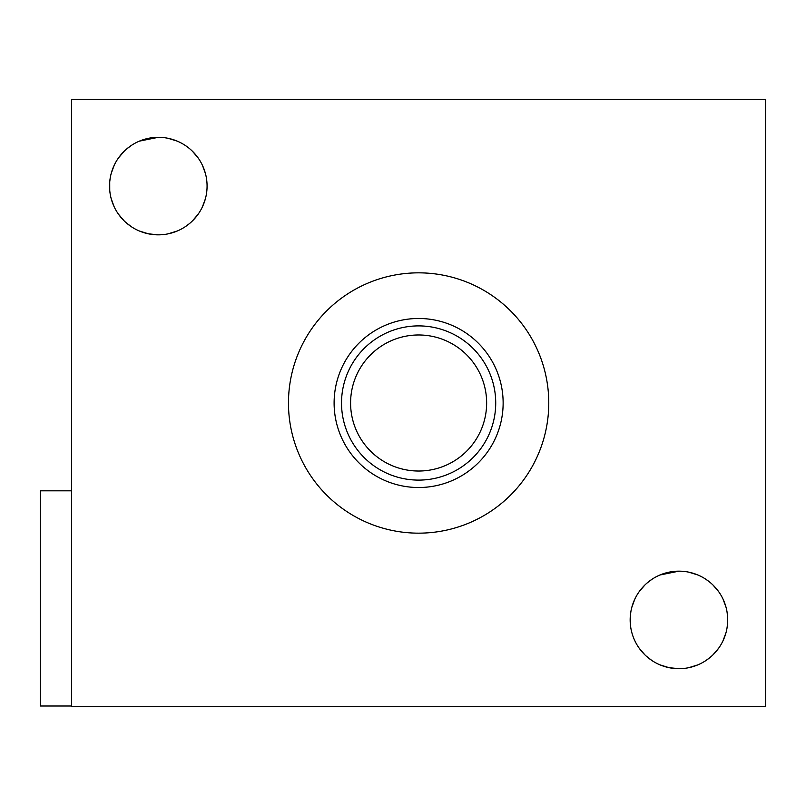 <?xml version="1.0" encoding="UTF-8"?>
<svg xmlns="http://www.w3.org/2000/svg" width="806" height="806" viewBox="0 0 806 806"><rect width="100%" height="100%" fill="white"/><g stroke="black" fill="none" stroke-linecap="round" stroke-linejoin="round"><path stroke-width="1.21" d="M765.7 706.701L765.7 99.299L71.532 99.299L71.532 706.701L765.7 706.701M727.486 624.438L726.982 628.206L727.486 624.438M725.954 632.841L722.982 640.851L725.954 632.841M718.65 648.215L712.937 654.875L718.65 648.215M678.934 668.688L681.05 668.648L678.934 668.688A48.763 48.763 0 0 0 727.697 619.925A48.763 48.763 0 0 0 678.934 571.162A48.763 48.763 0 0 0 630.161 619.925A48.763 48.763 0 0 0 678.934 668.688L669.091 667.69L659.913 664.829L668.98 667.67M697.261 574.738L688.828 572.179L697.261 574.738M158.308 234.838A48.763 48.763 0 0 0 207.071 186.075A48.763 48.763 0 0 0 158.308 137.312A48.763 48.763 0 0 0 109.545 186.075A48.763 48.763 0 0 0 158.308 234.838L148.465 233.831L139.297 230.979L148.364 233.811M418.616 272.841A130.159 130.159 0 0 1 548.775 403A130.159 130.159 0 0 1 418.616 533.159A130.159 130.159 0 0 1 288.467 403A130.159 130.159 0 0 1 418.616 272.841M71.532 490.814L40.3 490.814L40.3 706.006L71.532 706.006M688.767 572.159L697.915 575.01M706.016 579.373L709.431 581.882M713.028 585.065L718.781 591.816M723.113 599.301L726.065 607.412M727.002 611.714L727.526 615.895M710.036 657.484L705.955 660.517M697.855 664.869L688.717 667.7M630.554 626.081L630.796 627.743L630.554 626.081M639.138 648.125L644.83 654.784L639.138 648.125M669.131 572.159L660.013 574.98M651.923 579.323L648.578 581.761M644.921 584.975L639.168 591.685M634.826 599.13L631.854 607.21M630.937 611.28L630.373 615.452M651.792 660.436L646.11 655.993L651.792 660.436M644.8 654.764L639.108 648.074L644.8 654.764M630.363 624.277L630.342 615.754L630.363 624.277M631.823 607.321L634.775 599.231L631.823 607.321M639.108 591.785L644.84 585.055L639.108 591.785M647.027 583.05L651.853 579.373L647.027 583.05M669.101 572.159L659.963 575L678.934 571.162M176.645 140.889L168.212 138.33L176.645 140.889M206.86 190.589L206.366 194.357L206.86 190.589M205.329 198.991L202.356 207.001L205.329 198.991M198.034 214.356L192.312 221.025L198.034 214.356M168.142 138.31L177.29 141.151M185.4 145.523L188.816 148.032M192.402 151.206L198.155 157.966M202.497 165.442L205.439 173.562M206.376 177.864L206.91 182.045M189.42 223.625L185.34 226.667M177.229 231.02L168.101 233.851M150.329 137.967L149.11 138.189M109.928 192.231L110.17 193.883L109.928 192.231M111.228 198.79L114.109 206.679L111.228 198.79M118.522 214.265L124.205 220.935L118.522 214.265M131.166 226.587L125.484 222.134L131.166 226.587M124.184 220.904L118.482 214.225L124.184 220.904M114.18 206.84L111.238 198.82L114.18 206.84M109.737 190.418L109.717 181.904L109.737 190.418M111.198 173.471L114.15 165.381L111.198 173.471M118.482 157.926L124.225 151.196L118.482 157.926M126.401 149.191L131.227 145.523L126.401 149.191M148.485 138.31L139.337 141.151L158.308 137.312L139.388 141.131M131.297 145.473L127.953 147.901M124.305 151.125L118.553 157.835M114.2 165.27L111.228 173.361M110.311 177.431L109.747 181.592M418.616 318.481A84.519 84.519 0 0 0 334.107 403A84.519 84.519 0 0 0 418.616 487.519A84.519 84.519 0 0 0 503.135 403A84.519 84.519 0 0 0 418.616 318.481M418.616 325.896A77.104 77.104 0 0 0 341.522 403A77.104 77.104 0 0 0 418.616 480.104A77.104 77.104 0 0 0 495.72 403A77.104 77.104 0 0 0 418.616 325.896M418.616 334.974A68.026 68.026 0 0 1 486.643 403A68.026 68.026 0 0 1 418.616 471.026A68.026 68.026 0 0 1 350.59 403A68.026 68.026 0 0 1 418.616 334.974"/></g></svg>
